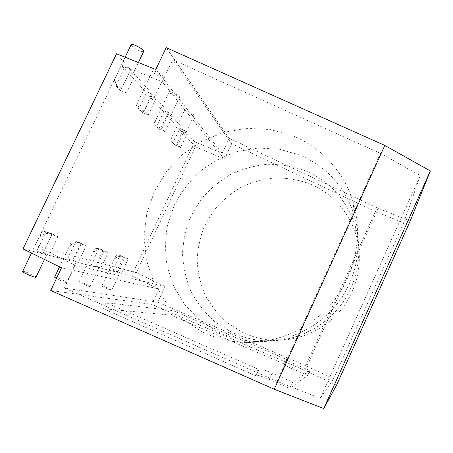 <?xml version="1.0" encoding="UTF-8"?>
<svg xmlns="http://www.w3.org/2000/svg" width="453" height="453" viewBox="0 0 453 453"><rect width="100%" height="100%" fill="white"/><g stroke="black" fill="none" stroke-linecap="round" stroke-linejoin="round"><path stroke-width="0.34" stroke-dasharray="2.27 1.7" d="M179.586 97.106C179.156 98.193 170.73 94.326 169.331 92.395L169.128 91.766C169.49 91.427 170.719 91.665 172.797 92.491C177.106 94.439 179.365 95.974 179.586 97.106L170.951 115.379C170.6 115.657 169.388 115.373 167.31 114.53L172.31 116.614L165.073 131.936L158.51 128.777C156.364 126.251 155.481 123.607 155.86 120.843L154.575 122.491L169.128 91.766M167.31 114.53L160.079 129.824L156.721 126.478L164.071 110.94L169.15 113.046L161.789 128.618L155.311 125.6L154.575 122.491M164.071 110.94C168.38 112.893 170.673 114.377 170.951 115.379M179.841 128.431C183.737 130.192 185.809 131.5 186.064 132.35C185.741 132.587 184.586 132.299 182.599 131.483L187.236 133.431L180.577 147.587L177.786 144.767L173.086 142.769L179.841 128.431L184.547 130.402L172.31 116.614M410.203 221.019L378.153 208.329L229.184 138.301L222.163 153.352L194.597 141.727L187.236 133.431M222.163 153.352L155.792 69.519M124.7 67.276C130.113 69.751 132.984 71.716 133.324 73.182C132.91 73.556 131.574 73.295 129.315 72.401L135.198 74.79L126.512 93.007L121.817 88.273L115.843 85.804L124.7 67.276L130.685 69.705L116.534 53.76M146.919 91.919C151.698 94.094 154.241 95.781 154.541 96.97C154.167 97.293 152.893 97.016 150.73 96.144L156.121 98.363L148.25 114.954L144.382 111.053L138.912 108.765L146.919 91.919L152.401 94.173L135.198 74.79M169.15 113.046L156.121 98.363M165.073 131.936L161.789 128.618M96.342 267.1L103.873 251.172L108.137 252.519L103.199 250.164L95.804 265.803L99.02 267.666C98.244 267.7 95.679 266.704 91.336 264.682L96.342 267.1L78.227 262.61L86.285 245.617L80.323 242.819C76.132 242.168 72.808 243.057 70.357 245.481L70.979 242.802C71.67 241.268 73.086 240.736 75.232 241.194L80.323 242.819M117.723 272.395L124.626 257.723L128.244 258.867L123.658 256.692L116.863 271.115L119.96 272.87L113.074 270.158L117.723 272.395L100.736 268.187L108.137 252.519M194.597 141.727L131.647 275.843L121.449 273.318L128.244 258.867M184.547 130.402L177.786 144.767M152.401 94.173L144.382 111.053M130.685 69.705L121.817 88.273M42.769 253.827L51.88 234.745L57.995 236.676L52.197 233.901L43.284 252.57L46.738 254.648C45.645 254.733 42.361 253.499 36.886 250.956L42.769 253.827L22.99 248.929M73.046 261.33L81.257 244.025L75.855 241.443L80.968 243.08L72.916 260.039L76.251 261.998C75.345 262.049 72.48 260.956 67.65 258.708L73.046 261.33L49.071 255.39L57.995 236.676M81.257 244.025L86.285 245.617M72.916 260.039L78.227 262.61M54.62 277.191L55.283 277.185C57.271 277.644 59.943 278.68 63.301 280.294L66.574 282.395L76.251 261.998M67.65 258.708L75.855 241.443L75.232 241.194M56.404 278.572C59.875 280.537 66.744 283.114 66.574 282.395M95.804 265.803L100.736 268.187M43.284 252.57L49.071 255.39M131.647 275.843L158.895 288.935L61.523 267.808M116.863 271.115L121.449 273.318M113.074 270.158L119.971 255.515L119.433 255.299C117.412 254.886 116.081 255.407 115.436 256.868L114.915 258.816C116.829 256.709 119.552 255.922 123.097 256.466L119.971 255.515L124.626 257.723M102.225 285.741L101.812 285.775C101.478 286.353 111.993 291.002 111.806 290.197L108.76 288.329L102.225 285.741M90.141 286.466C90.34 287.395 78.839 282.372 79.213 281.687L86.976 284.478L90.141 286.466L99.02 267.666M103.873 251.172L98.856 248.782L102.599 249.926C98.743 249.331 95.736 250.164 93.573 252.429L94.145 250.141C94.813 248.64 96.189 248.108 98.278 248.55L102.599 249.926M91.336 264.682L98.856 248.782L98.278 248.55M22.678 271.409L23.562 271.398C25.934 271.942 28.964 273.102 32.639 274.869C34.841 275.979 35.968 276.726 36.025 277.111M51.88 234.745L45.985 231.919L51.489 233.618C46.857 232.899 43.12 233.85 40.266 236.477L40.934 233.25C41.648 231.693 43.109 231.155 45.306 231.642L51.489 233.618M36.886 250.956L45.985 231.919L45.306 231.642M158.895 288.935L151.693 304.359L50.736 290.498M336.562 385.175L304.943 370.407L151.693 304.359M259.167 368.872L256.268 375.237C258 375.056 262.327 376.449 269.246 379.416L289.761 388.425L292.621 382.1L272.1 373.136C265.175 370.18 260.866 368.759 259.167 368.872L258.244 369.178L106.093 302.638L173.21 310.673L286.998 359.597L286.438 359.829C286.647 360.333 289.184 361.653 294.054 363.787L309.807 370.571L292.621 382.1M256.268 375.237L255.322 375.599L103.244 308.691L106.093 302.638M294.054 363.787L291.885 368.578C287.015 366.426 284.49 365.084 284.297 364.546L284.875 364.28L171.126 315.158L103.244 308.691M291.885 368.578L307.632 375.384L289.761 388.425M307.632 375.384L309.807 370.571M284.875 364.28L286.998 359.597M171.126 315.158L173.21 310.673M157.774 302.213L305.758 365.747L333.736 378.685L403.714 222.842L375.429 211.528L231.664 143.726L224.49 159.116L195.385 146.795L136.33 272.689L165.119 286.46L157.774 302.213L64.4 288.057L277.049 381.341L320.197 398.266L420.288 175.566L380.458 153.346L277.049 381.341M333.736 378.685L320.197 398.266M255.322 375.599L258.244 369.178M64.4 288.057L75.226 265.237L165.119 286.46M380.458 153.346L172.723 59.711L162.259 81.767L121.364 65.198L35.011 245.679L75.226 265.237M231.664 143.726L172.723 59.711M403.714 222.842L420.288 175.566M224.49 159.116L162.259 81.767M375.429 211.528L305.758 365.747M136.33 272.689L35.011 245.679M195.385 146.795L121.364 65.198M229.184 138.301L166.194 47.639M378.153 208.329L304.943 370.407M180.577 147.587L174.496 144.643C172.531 142.327 171.744 139.915 172.14 137.418L171.064 138.867L184.365 110.651C184.705 110.356 185.872 110.606 187.865 111.404C191.755 113.159 193.805 114.513 194.009 115.464L186.064 132.35M184.365 110.651L184.53 111.144C185.719 112.803 193.652 116.421 194.009 115.464M182.599 131.483L175.945 145.611L171.778 141.942L171.064 138.867M148.25 114.954L142.871 112.701L141.177 111.568C138.833 108.811 137.837 105.906 138.188 102.854L136.653 104.717L152.57 71.246L152.837 72.05C154.286 73.567 156.693 75.051 160.062 76.495C162.231 77.35 163.516 77.576 163.929 77.191C165.215 75.968 153.273 69.705 152.57 71.246M150.73 96.144L142.871 112.701L138.912 108.765L137.406 107.831C136.421 106.778 136.172 105.742 136.653 104.717M126.512 93.007L120.64 90.577L118.777 89.337C116.172 86.28 115.022 83.024 115.322 79.581L113.437 81.721L125.158 57.22M143.686 51.461C143.239 51.914 141.88 51.704 139.615 50.832C135.928 49.258 133.227 47.565 131.512 45.747L131.11 44.785M129.315 72.401L120.64 90.577L115.843 85.804L114.207 84.802L113.437 81.721M218.346 332.066C230.181 337.785 242.78 340.939 256.138 341.528C286.868 342.711 318.131 328.272 337.536 303.414C356.851 278.487 363.102 244.688 354.32 215.288C344.909 186.721 326.738 166.63 299.807 155.028L279.325 149.19L258.114 148.035L237.185 151.534C223.669 156.07 211.274 162.689 199.994 171.398C189.597 181.143 181.075 192.31 174.428 204.898L167.548 224.92C165.068 238.929 164.994 252.961 167.316 267.004L174.088 287.094L185.192 305.243L200.169 320.509L218.346 332.066M202.332 331.896C215.39 338.238 229.314 341.743 244.105 342.4C278.125 343.731 312.876 327.678 334.467 300.022C355.95 272.293 362.904 234.728 353.153 202.191C344.127 171.88 321.143 147.18 292.814 135.826L270.192 129.507L246.789 128.352L223.714 132.327L202.027 141.16L182.712 154.394L166.613 171.398L154.456 191.398L146.806 213.493L144.043 236.693L146.353 259.937L153.709 282.128L165.86 302.191L182.31 319.082L202.332 331.896M305.565 170.832C330.152 181.551 346.721 199.943 355.277 226.007C363.266 252.825 357.581 283.544 340.044 306.183C322.417 328.759 294.008 341.879 265.996 340.809C253.816 340.277 242.31 337.411 231.483 332.208L214.841 321.675C205.022 312.887 197.032 302.729 190.877 291.194C185.917 279.122 183.137 266.585 182.531 253.584C183.205 240.6 186.002 228.086 190.934 216.053L200.956 199.496C209.337 189.547 219.122 181.24 230.311 174.581C242.095 169.031 254.478 165.6 267.457 164.275C280.515 164.235 293.216 166.421 305.565 170.832M310.39 184.065C333.006 194.026 348.232 210.985 356.075 234.948C363.408 259.597 358.193 287.751 342.128 308.487C325.984 329.167 299.948 341.188 274.212 340.214C263.017 339.727 252.434 337.1 242.463 332.321L227.117 322.655C218.052 314.58 210.662 305.237 204.954 294.626C200.345 283.516 197.74 271.976 197.151 259.999C197.734 248.04 200.288 236.511 204.807 225.43L214.02 210.186C221.738 201.03 230.747 193.397 241.064 187.287C251.925 182.208 263.335 179.077 275.294 177.899C287.327 177.91 299.02 179.966 310.39 184.065M272.1 373.136L269.246 379.416M286.494 359.761L284.359 364.472M158.51 128.777L155.311 125.6M59.547 266.84L70.979 242.802M111.806 290.197L119.96 272.87M101.812 285.775L115.436 256.868M119.433 255.299L123.097 256.466M79.213 281.687L94.145 250.141M44.451 259.444L46.738 254.648M31.45 253.074L40.934 233.25M286.438 359.829L284.297 364.546M174.496 144.643L171.778 141.942M154.541 96.97L163.929 77.191M141.177 111.568L137.406 107.831M133.324 73.182L138.403 62.537M118.777 89.337L114.207 84.802M354.32 215.288L353.153 202.191M256.138 341.528L244.105 342.4M265.996 340.809L274.212 340.214M355.277 226.007L356.075 234.948"/><path stroke-width="0.68" d="M274.252 389.24L50.736 290.498L61.523 267.808L22.99 248.929L116.534 53.76L155.792 69.519L166.194 47.639L384.812 145.441L274.252 389.24L323.725 408.549L430.35 170.951L384.812 145.441M54.62 277.191L56.404 278.572M22.678 271.409L22.65 271.466C22.169 272.457 36.246 278.385 36.025 277.111L44.451 259.444M430.35 170.951L410.203 221.019L336.562 385.175L323.725 408.549M138.403 62.537L143.686 51.461C145.209 49.994 132.027 42.837 131.16 44.677L131.11 44.785M54.603 277.236L59.547 266.84M22.65 271.466L31.45 253.074M125.158 57.22L131.16 44.677"/></g></svg>
